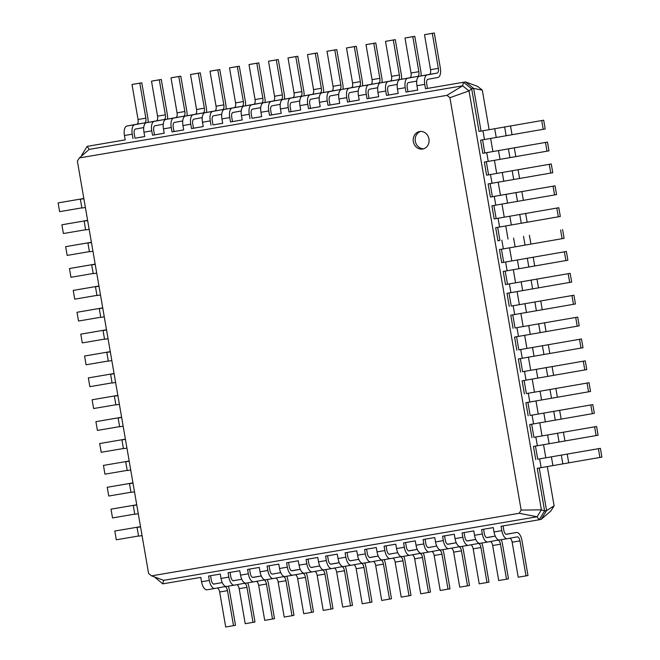 <?xml version="1.0" encoding="UTF-8"?>
<svg xmlns="http://www.w3.org/2000/svg" width="660" height="660" viewBox="0 0 660 660"><rect width="100%" height="100%" fill="white"/><g stroke="black" fill="none" stroke-linecap="round" stroke-linejoin="round"><path stroke-width="0.99" d="M427.49 88.39L426.739 84.018A4.438 2.013 -99.7 0 1 427.96 79.282L437.877 77.476A8.877 4.034 80.3 0 0 440.335 68.005L434.288 33L432.3 33.363L438.347 68.359A4.438 2.013 -99.7 0 1 437.126 73.103L427.21 74.91A8.877 4.034 80.3 0 0 424.751 84.381L425.51 88.753L465.514 81.922L477.617 86.394L482.303 90.131L489.134 129.682M490.652 138.451L492.913 151.561M494.431 160.331L496.691 173.431M498.209 182.209L500.47 195.31M501.988 204.08L504.248 217.181M505.766 225.959L508.027 239.06M509.545 247.83L511.805 260.939M513.323 269.709L515.584 282.81M517.102 291.588L519.362 304.689M520.88 313.459L523.141 326.56M524.659 335.338L526.919 348.439M528.437 357.209L530.698 370.318M532.216 379.087L534.476 392.188M535.994 400.966L538.255 414.067M539.773 422.837L542.033 435.938M543.551 444.716L545.812 457.817M547.33 466.587L554.103 505.816L550.943 510.889L541.084 519.437L501.08 526.267L501.839 530.648L494.035 531.968L493.284 527.596L481.577 529.592L482.336 533.965L474.532 535.293L473.781 530.92L462.082 532.909L462.833 537.281L455.037 538.61L454.278 534.237L442.579 536.225L443.338 540.606L435.534 541.934L434.783 537.553L423.077 539.55L423.835 543.922L416.039 545.251L415.28 540.878L403.582 542.866L404.332 547.239L396.536 548.567L395.777 544.195L384.079 546.183L384.838 550.564L377.033 551.892L376.282 547.511L364.584 549.508L365.335 553.88L357.538 555.208L356.779 550.836L345.081 552.824L345.84 557.205L338.036 558.533L337.276 554.153L325.578 556.149L326.337 560.521L318.533 561.85L317.782 557.477L306.083 559.465L306.834 563.838L299.038 565.166L298.279 560.794L286.58 562.782L287.339 567.163L279.535 568.491L278.784 564.11L267.077 566.107L267.836 570.479L260.04 571.808L259.281 567.435L247.583 569.423L248.333 573.796L240.537 575.124L239.778 570.751L228.079 572.74L228.838 577.12L221.034 578.449L220.283 574.068L208.585 576.064L209.335 580.437L201.539 581.765L200.78 577.393L162.756 583.861L154.539 576.964M554.103 505.816L546.587 510.617L541.084 519.437M539.228 467.981L546.587 510.617L544.607 510.98L539.105 519.799L537.075 516.764L163.655 580.338L151.544 575.858L148.607 573.523L77.377 161.114L79.357 157.93L446.977 95.345L449.914 97.688L521.153 510.097L519.172 513.282L151.544 575.858M535.45 446.102L537.71 459.212L600.377 448.346L537.71 459.212M531.671 424.231L533.932 437.332L596.599 426.476L533.932 437.332M527.893 402.352L530.153 415.453L592.82 404.596L530.153 415.453M524.114 380.482L526.375 393.583L589.042 382.717L526.375 393.583M520.336 358.603L522.596 371.704L585.263 360.847L522.596 371.704M516.557 336.732L518.818 349.833L581.485 338.968L518.818 349.833M512.779 314.853L515.039 327.954L577.706 317.097L515.039 327.954M509 292.974L511.261 306.075L573.928 295.218L511.261 306.075M505.222 271.103L507.482 284.204L505.502 284.567L503.233 271.441L567.88 260.221L566.371 251.468L501.724 262.688L566.371 251.468M501.443 249.224L503.704 262.325M497.665 227.353L499.925 240.454L497.945 240.809L495.677 227.692L560.323 216.463L558.814 207.718L494.167 218.938L558.814 207.718M493.886 205.474L496.147 218.575M490.108 183.595L492.368 196.696L490.388 197.06L488.119 183.934L552.766 172.714L551.257 163.969L486.61 175.189L551.257 163.969M486.329 161.725L488.59 174.826M482.551 139.846L484.811 152.947L482.831 153.31L480.562 140.184L545.209 128.964L543.7 120.211L479.053 131.439L543.7 120.211M482.303 90.131L473.665 88.415L481.033 131.076M425.51 88.753L465.514 81.922L473.665 88.415L471.677 88.778L479.053 131.439M421.047 75.933A8.877 4.034 80.3 0 0 420.832 71.321L414.785 36.316L412.805 36.679L418.852 71.684A4.438 2.013 -99.7 0 1 417.623 76.42L407.707 78.226A8.877 4.034 80.3 0 0 405.257 87.697L406.007 92.078L417.706 90.057M401.544 79.258A8.877 4.034 80.3 0 0 401.329 74.638L395.29 39.641L393.302 40.004L399.349 75.001A4.438 2.013 -99.7 0 1 398.12 79.736L388.204 81.543A8.877 4.034 80.3 0 0 385.753 91.022L386.512 95.395L398.203 93.382M382.041 82.574A8.877 4.034 80.3 0 0 381.835 77.962L375.787 42.958L373.808 43.321L379.846 78.325A4.438 2.013 -99.7 0 1 378.625 83.061L368.709 84.868A8.877 4.034 80.3 0 0 366.25 94.339L367.01 98.711L378.708 96.698M349.495 101.673L359.205 100.023L347.507 102.036L349.495 101.673L348.736 97.3A4.438 2.013 -99.7 0 1 349.965 92.565L358.24 91.055M343.043 89.215A8.877 4.034 80.3 0 0 342.829 84.596L336.79 49.599L334.801 49.962L340.849 84.959A4.438 2.013 -99.7 0 1 339.62 89.694L329.711 91.509A8.877 4.034 80.3 0 0 327.253 100.98L328.012 105.352L339.702 103.34M310.489 108.314L320.207 106.656L308.509 108.677L310.489 108.314L309.738 103.933A4.438 2.013 -99.7 0 1 310.967 99.198L319.242 97.688M304.046 95.857A8.877 4.034 80.3 0 0 303.831 91.237L297.784 56.24L295.804 56.595L301.851 91.6A4.438 2.013 -99.7 0 1 300.622 96.335L290.705 98.142A8.877 4.034 80.3 0 0 288.255 107.621L289.006 111.994L300.704 109.981M271.491 114.947L281.201 113.297L269.511 115.31L271.491 114.947L270.732 110.575A4.438 2.013 -99.7 0 1 271.961 105.839L280.244 104.329M260.741 107.646L252.466 109.156A4.438 2.013 -99.7 0 0 251.237 113.899L251.988 118.272L261.707 116.614M232.493 121.588L242.203 119.938L230.505 121.951L232.493 121.588L231.734 117.216A4.438 2.013 -99.7 0 1 232.963 112.48L241.238 110.971M221.743 114.287L213.46 115.797A4.438 2.013 -99.7 0 0 212.239 120.532L212.99 124.913L222.709 123.255M193.495 128.23L203.206 126.58L191.507 128.593L193.495 128.23L192.737 123.857A4.438 2.013 -99.7 0 1 193.966 119.122L202.24 117.612M182.746 120.928L174.463 122.438A4.438 2.013 -99.7 0 0 173.233 127.174L173.993 131.546L183.703 129.896M163.243 124.245L154.96 125.755A4.438 2.013 -99.7 0 0 153.739 130.49L154.489 134.871L164.208 133.213M143.74 127.57L135.465 129.079A4.438 2.013 -99.7 0 0 134.236 133.815L134.995 138.188L144.705 136.537M81.79 155.818L81.683 155.166L87.186 146.355L125.202 139.854M600.377 448.346L601.887 457.099L537.24 468.319L544.607 510.98L541.398 509.834L537.075 516.764L519.172 513.282M596.599 426.476L598.108 435.22L533.462 446.44L535.73 459.566M484.811 152.947L547.478 142.09L482.831 153.31M547.478 142.09L548.988 150.843L484.341 162.063L486.61 175.189M592.82 404.596L594.33 413.35L529.683 424.57L531.952 437.695M589.042 382.717L590.552 391.471L525.904 402.691L528.173 415.816M492.368 196.696L555.035 185.839L490.388 197.06M555.035 185.839L556.545 194.593L491.898 205.813L494.167 218.938M585.263 360.847L586.773 369.6L522.126 380.82L524.395 393.946M581.485 338.968L582.994 347.721L518.347 358.941L520.616 372.067M499.925 240.454L497.945 240.809M562.592 229.589L564.102 238.342L499.455 249.562L501.724 262.688M577.706 317.097L579.216 325.842L514.569 337.07L516.838 350.188M573.928 295.218L575.438 303.971L510.79 315.191L513.059 328.317M507.482 284.204L570.149 273.339L505.502 284.567M570.149 273.339L571.659 282.092L507.012 293.312L509.281 306.438M148.046 122.413A8.877 4.034 80.3 0 0 147.832 117.793L141.785 82.797L133.988 84.125L132.008 84.48L138.047 119.485A4.438 2.013 -99.7 0 1 136.826 124.22L126.91 126.027A8.877 4.034 80.3 0 0 124.451 135.506L125.21 139.879L87.186 146.355L89.215 149.383L462.635 85.816L463.534 82.285L471.677 88.778L469.037 90.915L541.398 509.834L521.153 510.097M134.995 138.188L144.705 136.562L143.954 132.181L151.75 130.853L152.51 135.234L164.208 133.237L163.457 128.865L171.254 127.537L172.012 131.909L183.711 129.921L182.952 125.54L190.756 124.22L191.507 128.593M406.007 92.078L417.706 90.082L416.955 85.709L424.751 84.381M407.987 91.715L407.236 87.343A4.438 2.013 -99.7 0 1 408.466 82.599L416.74 81.089M154.489 134.871L152.51 135.234M386.512 95.395L398.211 93.406L397.452 89.026L405.257 87.697M388.492 95.032L387.733 90.659A4.438 2.013 -99.7 0 1 388.963 85.924L397.237 84.414M173.993 131.546L172.012 131.909M367.01 98.711L378.708 96.723L377.949 92.35L385.753 91.022M368.989 98.356L368.239 93.976A4.438 2.013 -99.7 0 1 369.46 89.24L377.743 87.73M212.99 124.913L222.709 123.28L221.95 118.907L229.754 117.579L230.505 121.951M328.012 105.352L339.71 103.364L338.951 98.983L346.756 97.663L347.507 102.036M329.992 104.989L329.233 100.617A4.438 2.013 -99.7 0 1 330.462 95.881L338.745 94.372M251.988 118.272L261.707 116.638L260.956 112.266L268.752 110.938L269.511 115.31M289.006 111.994L300.712 110.005L299.953 105.625L307.75 104.296L308.509 108.677M290.994 111.631L290.235 107.258A4.438 2.013 -99.7 0 1 291.464 102.523L299.739 101.013M503.068 525.929L503.819 530.285A4.438 2.013 80.3 0 0 506.55 534.295A4.438 2.013 80.3 0 0 506.558 534.295L516.475 532.488A8.877 4.034 -99.7 0 1 516.491 532.488A8.877 4.034 -99.7 0 1 521.953 540.515L527.992 575.52L526.012 575.875L519.964 540.878A4.438 2.013 80.3 0 0 517.242 536.861A4.438 2.013 80.3 0 0 517.226 536.861L507.309 538.676A8.877 4.034 -99.7 0 1 507.292 538.676A8.877 4.034 -99.7 0 1 501.839 530.648M210.565 575.726L211.315 580.074A4.438 2.013 80.3 0 0 214.046 584.092A4.438 2.013 80.3 0 0 214.054 584.092L216.175 583.613A8.877 4.034 -99.7 0 1 216.191 583.605A8.877 4.034 -99.7 0 1 216.216 583.605M483.565 529.254L484.316 533.602A4.438 2.013 80.3 0 0 487.047 537.619A4.438 2.013 80.3 0 0 487.055 537.619L495.264 536.118M230.068 572.402L230.818 576.757A4.438 2.013 80.3 0 0 233.549 580.775A4.438 2.013 80.3 0 0 233.558 580.767L235.669 580.288A8.877 4.034 -99.7 0 1 235.694 580.288A8.877 4.034 -99.7 0 1 235.719 580.28M464.071 532.57L464.821 536.918A4.438 2.013 80.3 0 0 467.544 540.936A4.438 2.013 80.3 0 0 467.56 540.936L475.761 539.443M249.571 569.085L250.321 573.441A4.438 2.013 80.3 0 0 253.044 577.451A4.438 2.013 80.3 0 0 253.06 577.451L261.261 575.957M444.568 535.887L445.318 540.243A4.438 2.013 80.3 0 0 448.049 544.261A4.438 2.013 80.3 0 0 448.058 544.253L456.266 542.759M269.065 565.768L269.816 570.116A4.438 2.013 80.3 0 0 272.547 574.134A4.438 2.013 80.3 0 0 272.555 574.134L274.675 573.655A8.877 4.034 -99.7 0 1 274.692 573.647A8.877 4.034 -99.7 0 1 274.717 573.647M425.065 539.212L425.815 543.559A4.438 2.013 80.3 0 0 428.546 547.577A4.438 2.013 80.3 0 0 428.555 547.577L430.675 547.09A8.877 4.034 -99.7 0 1 430.691 547.09A8.877 4.034 -99.7 0 1 430.716 547.09M288.568 562.444L289.319 566.8A4.438 2.013 80.3 0 0 292.05 570.817A4.438 2.013 80.3 0 0 292.058 570.809L300.267 569.316M405.57 542.528L406.321 546.884A4.438 2.013 80.3 0 0 409.043 550.894A4.438 2.013 80.3 0 0 409.06 550.894L417.26 549.4M308.072 559.127L308.822 563.475A4.438 2.013 80.3 0 0 311.545 567.493A4.438 2.013 80.3 0 0 311.561 567.493L313.673 567.014A8.877 4.034 -99.7 0 1 313.698 567.006A8.877 4.034 -99.7 0 1 313.714 567.006L319.753 565.975M386.067 545.845L386.818 550.201A4.438 2.013 80.3 0 0 389.548 554.218A4.438 2.013 80.3 0 0 389.557 554.21L391.669 553.732A8.877 4.034 -99.7 0 1 391.693 553.732A8.877 4.034 -99.7 0 1 391.718 553.723L397.757 552.701M327.566 555.811L328.317 560.159A4.438 2.013 80.3 0 0 331.048 564.176A4.438 2.013 80.3 0 0 331.056 564.176L339.265 562.675M366.564 549.169L367.323 553.517A4.438 2.013 80.3 0 0 370.046 557.535A4.438 2.013 80.3 0 0 370.054 557.535L378.262 556.034M347.069 552.486L347.82 556.842A4.438 2.013 80.3 0 0 350.551 560.851A4.438 2.013 80.3 0 0 350.559 560.851L352.671 560.373A8.877 4.034 -99.7 0 1 352.696 560.373A8.877 4.034 -99.7 0 1 352.712 560.365M446.977 95.345L462.635 85.816L469.037 90.915L449.914 97.688M141.785 82.797L139.804 83.152L145.852 118.156A4.438 2.013 -99.7 0 1 144.623 122.892L134.706 124.699A8.877 4.034 80.3 0 0 132.256 134.178L133.006 138.55M434.288 33L424.504 34.691L430.551 69.688A4.438 2.013 -99.7 0 1 429.322 74.423L419.405 76.238A8.877 4.034 80.3 0 0 416.955 85.709M167.541 119.089A8.877 4.034 80.3 0 0 167.335 114.477L161.287 79.472L153.491 80.8L151.503 81.163L157.55 116.168A4.438 2.013 -99.7 0 1 156.321 120.904L146.404 122.71A8.877 4.034 80.3 0 0 143.954 132.181M161.287 79.472L159.307 79.835L165.346 114.84A4.438 2.013 -99.7 0 1 164.125 119.575L154.209 121.382A8.877 4.034 80.3 0 0 151.75 130.853M414.785 36.316L405.001 38.008L411.048 73.013A4.438 2.013 -99.7 0 1 409.819 77.748L399.911 79.555A8.877 4.034 80.3 0 0 397.452 89.026M187.044 115.772A8.877 4.034 80.3 0 0 186.829 111.152L180.79 76.156L172.986 77.484L171.006 77.847L177.053 112.843A4.438 2.013 -99.7 0 1 175.824 117.579L165.907 119.394A8.877 4.034 80.3 0 0 163.457 128.865M180.79 76.156L178.802 76.519L184.849 111.515A4.438 2.013 -99.7 0 1 183.62 116.251L173.704 118.066A8.877 4.034 80.3 0 0 171.254 127.537M395.29 39.641L385.506 41.332L391.553 76.329A4.438 2.013 -99.7 0 1 390.324 81.064L380.407 82.871A8.877 4.034 80.3 0 0 377.949 92.35M206.547 112.456A8.877 4.034 80.3 0 0 206.332 107.836L200.285 72.839L192.489 74.159L190.501 74.522L196.548 109.527A4.438 2.013 -99.7 0 1 195.319 114.262L185.41 116.069A8.877 4.034 80.3 0 0 182.952 125.54M200.285 72.839L198.305 73.194L204.352 108.199A4.438 2.013 -99.7 0 1 203.123 112.934L193.207 114.741A8.877 4.034 80.3 0 0 190.756 124.22M375.787 42.958L366.003 44.649L372.05 79.645A4.438 2.013 -99.7 0 1 370.821 84.389L360.904 86.196A8.877 4.034 80.3 0 0 358.454 95.667L359.205 100.04M226.042 109.131A8.877 4.034 80.3 0 0 225.835 104.519L219.788 69.514L211.984 70.843L210.004 71.206L216.051 106.202A4.438 2.013 -99.7 0 1 214.822 110.946L204.905 112.753A8.877 4.034 80.3 0 0 202.455 122.224L203.206 126.596M362.546 85.899A8.877 4.034 80.3 0 0 362.332 81.279L356.284 46.282L354.304 46.637L360.352 81.642A4.438 2.013 -99.7 0 1 359.123 86.377L349.206 88.184A8.877 4.034 80.3 0 0 346.756 97.663M219.788 69.514L217.808 69.877L223.847 104.882A4.438 2.013 -99.7 0 1 222.626 109.618L212.71 111.424A8.877 4.034 80.3 0 0 210.251 120.895L211.01 125.268M356.284 46.282L346.5 47.965L352.547 82.97A4.438 2.013 -99.7 0 1 351.326 87.706L341.41 89.512A8.877 4.034 80.3 0 0 338.951 98.983M245.545 105.814A8.877 4.034 80.3 0 0 245.33 101.194L239.291 66.198L231.487 67.526L229.507 67.889L235.554 102.886A4.438 2.013 -99.7 0 1 234.325 107.621L224.408 109.428A8.877 4.034 80.3 0 0 221.95 118.907M239.291 66.198L237.303 66.561L243.35 101.557A4.438 2.013 -99.7 0 1 242.121 106.293L232.204 108.1A8.877 4.034 80.3 0 0 229.754 117.579M336.79 49.599L327.005 51.29L333.052 86.287A4.438 2.013 -99.7 0 1 331.823 91.022L321.907 92.837A8.877 4.034 80.3 0 0 319.457 102.308L320.207 106.681M265.048 102.49A8.877 4.034 80.3 0 0 264.833 97.878L258.786 62.873L250.99 64.201L249.001 64.564L255.049 99.569A4.438 2.013 -99.7 0 1 253.82 104.305L243.911 106.111A8.877 4.034 80.3 0 0 241.453 115.582L242.212 119.963M323.54 92.532A8.877 4.034 80.3 0 0 323.334 87.92L317.287 52.915L315.307 53.278L321.346 88.283A4.438 2.013 -99.7 0 1 320.125 93.019L310.208 94.825A8.877 4.034 80.3 0 0 307.75 104.296M258.786 62.873L256.806 63.236L262.853 98.241A4.438 2.013 -99.7 0 1 261.624 102.976L251.708 104.783A8.877 4.034 80.3 0 0 249.249 114.254L250.008 118.635M317.287 52.915L307.502 54.607L313.549 89.611A4.438 2.013 -99.7 0 1 312.32 94.347L302.404 96.154A8.877 4.034 80.3 0 0 299.953 105.625M284.542 99.173A8.877 4.034 80.3 0 0 284.336 94.561L278.289 59.557L270.484 60.885L268.504 61.248L274.552 96.244A4.438 2.013 -99.7 0 1 273.322 100.98L263.406 102.795A8.877 4.034 80.3 0 0 260.956 112.266M278.289 59.557L276.301 59.92L282.348 94.916A4.438 2.013 -99.7 0 1 281.119 99.66L271.21 101.467A8.877 4.034 80.3 0 0 268.752 110.938M297.784 56.24L288.007 57.923L294.046 92.928A4.438 2.013 -99.7 0 1 292.825 97.663L282.909 99.47A8.877 4.034 80.3 0 0 280.45 108.95L281.209 113.322M213.642 584.075L222.255 582.574M228.228 586.179A8.877 4.034 -99.7 0 1 229.449 590.312L235.496 625.309L233.516 625.672L225.712 627L219.664 591.995A4.438 2.013 80.3 0 0 217.346 588.002M233.516 625.672L227.469 590.667A4.438 2.013 80.3 0 0 224.738 586.658L214.813 588.464A8.877 4.034 -99.7 0 1 214.789 588.472L207.017 589.792A8.877 4.034 -99.7 0 1 206.993 589.801A8.877 4.034 -99.7 0 1 201.539 581.765M162.756 583.861L163.655 580.338M506.137 534.278L508.67 533.816A8.877 4.034 -99.7 0 1 508.695 533.816A8.877 4.034 -99.7 0 1 508.712 533.808L516.491 532.488L508.67 533.816M526.012 575.875L518.215 577.203L512.168 542.207A4.438 2.013 80.3 0 0 509.85 538.205M507.268 538.676L499.513 539.995A8.877 4.034 -99.7 0 1 499.488 540.004A8.877 4.034 -99.7 0 1 494.035 531.968M206.993 589.801L214.789 588.472A8.877 4.034 -99.7 0 1 209.335 580.437M501.229 539.707A8.877 4.034 -99.7 0 1 502.45 543.832L508.497 578.837L506.509 579.199L500.47 544.195A4.438 2.013 80.3 0 0 497.739 540.185A4.438 2.013 80.3 0 0 497.731 540.185L487.814 541.992A8.877 4.034 -99.7 0 1 487.789 541.992A8.877 4.034 -99.7 0 1 482.336 533.965M233.137 580.75L235.669 580.288M247.731 582.862A8.877 4.034 -99.7 0 1 248.952 586.987L254.999 621.992L253.011 622.355L245.215 623.683L239.167 588.679A4.438 2.013 80.3 0 0 236.849 584.686M234.275 585.156L226.512 586.476A8.877 4.034 -99.7 0 1 226.495 586.476A8.877 4.034 -99.7 0 1 221.034 578.449M486.635 537.595L489.175 537.133A8.877 4.034 -99.7 0 1 489.192 537.133A8.877 4.034 -99.7 0 1 489.217 537.124M506.509 579.199L498.712 580.528L492.665 545.523A4.438 2.013 80.3 0 0 490.347 541.53M479.993 543.32L487.789 541.992L480.01 543.32A8.877 4.034 -99.7 0 1 479.993 543.32A8.877 4.034 -99.7 0 1 474.532 535.293M253.011 622.355L246.964 587.351A4.438 2.013 80.3 0 0 244.241 583.333A4.438 2.013 80.3 0 0 244.225 583.341L234.316 585.148A8.877 4.034 -99.7 0 1 234.292 585.148A8.877 4.034 -99.7 0 1 228.838 577.12M481.734 543.023A8.877 4.034 -99.7 0 1 482.947 547.156L488.994 582.153L487.014 582.516L480.967 547.519A4.438 2.013 80.3 0 0 478.236 543.502A4.438 2.013 80.3 0 0 478.228 543.502L468.311 545.308A8.877 4.034 -99.7 0 1 468.295 545.317A8.877 4.034 -99.7 0 1 462.833 537.281M252.64 577.434L255.172 576.972A8.877 4.034 -99.7 0 1 255.197 576.964A8.877 4.034 -99.7 0 1 255.214 576.964L261.253 575.933L255.172 576.972M267.234 579.546A8.877 4.034 -99.7 0 1 268.447 583.671L274.494 618.667L272.514 619.03L264.709 620.359L258.671 585.362A4.438 2.013 80.3 0 0 256.352 581.361M253.77 581.831L246.015 583.151A8.877 4.034 -99.7 0 1 245.99 583.159A8.877 4.034 -99.7 0 1 240.537 575.124M467.14 540.919L469.672 540.457A8.877 4.034 -99.7 0 1 469.697 540.449A8.877 4.034 -99.7 0 1 469.714 540.449L475.753 539.418L469.672 540.457M487.014 582.516L479.209 583.844L473.17 548.848A4.438 2.013 80.3 0 0 470.844 544.846M468.27 545.317L460.515 546.637A8.877 4.034 -99.7 0 1 460.49 546.645A8.877 4.034 -99.7 0 1 455.037 538.61M272.514 619.03L266.467 584.034A4.438 2.013 80.3 0 0 263.736 580.016A4.438 2.013 80.3 0 0 263.728 580.016L253.811 581.823A8.877 4.034 -99.7 0 1 253.795 581.831A8.877 4.034 -99.7 0 1 248.333 573.796M462.231 546.348A8.877 4.034 -99.7 0 1 463.452 550.473L469.499 585.478L467.511 585.841L461.464 550.836A4.438 2.013 80.3 0 0 458.741 546.818A4.438 2.013 80.3 0 0 458.725 546.818L448.816 548.633A8.877 4.034 -99.7 0 1 448.792 548.633A8.877 4.034 -99.7 0 1 443.338 540.606M272.135 574.117L280.756 572.616M286.729 576.221A8.877 4.034 -99.7 0 1 287.95 580.355L293.997 615.351L292.017 615.714L284.212 617.042L278.165 582.038A4.438 2.013 80.3 0 0 275.847 578.044M273.273 578.515L265.51 579.835A8.877 4.034 -99.7 0 1 265.493 579.835A8.877 4.034 -99.7 0 1 260.04 571.808M447.637 544.236L450.169 543.774A8.877 4.034 -99.7 0 1 450.194 543.774A8.877 4.034 -99.7 0 1 450.219 543.766L456.258 542.743L450.169 543.774M467.511 585.841L459.715 587.161L453.667 552.164A4.438 2.013 80.3 0 0 451.349 548.171M448.767 548.641L441.012 549.962A8.877 4.034 -99.7 0 1 440.995 549.962A8.877 4.034 -99.7 0 1 435.534 541.934M292.017 615.714L285.97 580.709A4.438 2.013 80.3 0 0 283.239 576.7A4.438 2.013 80.3 0 0 283.231 576.7L273.314 578.506A8.877 4.034 -99.7 0 1 273.289 578.506A8.877 4.034 -99.7 0 1 267.836 570.479M442.728 549.664A8.877 4.034 -99.7 0 1 443.949 553.798L449.996 588.794L448.016 589.157L441.969 554.153A4.438 2.013 80.3 0 0 439.238 550.143A4.438 2.013 80.3 0 0 439.23 550.143L429.313 551.95A8.877 4.034 -99.7 0 1 429.289 551.95A8.877 4.034 -99.7 0 1 423.835 543.922M291.637 570.793L294.17 570.331A8.877 4.034 -99.7 0 1 294.195 570.331A8.877 4.034 -99.7 0 1 294.212 570.322L300.259 569.299L294.17 570.331M306.232 572.905A8.877 4.034 -99.7 0 1 307.453 577.03L313.5 612.034L311.512 612.397L303.715 613.717L297.668 578.721A4.438 2.013 80.3 0 0 295.35 574.728M292.768 575.198L285.013 576.518A8.877 4.034 -99.7 0 1 284.996 576.518A8.877 4.034 -99.7 0 1 279.535 568.491M428.142 547.561L436.755 546.059M448.016 589.157L440.212 590.486L434.164 555.481A4.438 2.013 80.3 0 0 431.846 551.488M421.492 553.278L429.289 551.95L421.517 553.278A8.877 4.034 -99.7 0 1 421.492 553.278A8.877 4.034 -99.7 0 1 416.039 545.251M311.512 612.397L305.464 577.393A4.438 2.013 80.3 0 0 302.742 573.375A4.438 2.013 80.3 0 0 302.725 573.383L292.817 575.19A8.877 4.034 -99.7 0 1 292.792 575.19A8.877 4.034 -99.7 0 1 287.339 567.163M423.233 552.989A8.877 4.034 -99.7 0 1 424.446 557.114L430.493 592.111L428.513 592.474L422.466 557.477A4.438 2.013 80.3 0 0 419.735 553.459A4.438 2.013 80.3 0 0 419.727 553.459L409.81 555.266A8.877 4.034 -99.7 0 1 409.794 555.274A8.877 4.034 -99.7 0 1 404.332 547.239M311.14 567.476L313.673 567.014M325.735 569.58A8.877 4.034 -99.7 0 1 326.947 573.713L332.995 608.71L331.015 609.073L323.21 610.401L317.171 575.404A4.438 2.013 80.3 0 0 314.845 571.403M312.271 571.873L304.516 573.193A8.877 4.034 -99.7 0 1 304.491 573.202A8.877 4.034 -99.7 0 1 299.038 565.166M408.639 550.877L411.172 550.415A8.877 4.034 -99.7 0 1 411.197 550.407A8.877 4.034 -99.7 0 1 411.213 550.407M428.513 592.474L420.709 593.802L414.67 558.806A4.438 2.013 80.3 0 0 412.351 554.804M401.989 556.603L409.794 555.274L402.014 556.594A8.877 4.034 -99.7 0 1 401.989 556.603A8.877 4.034 -99.7 0 1 396.536 548.567M331.015 609.073L324.967 574.076A4.438 2.013 80.3 0 0 322.237 570.058A4.438 2.013 80.3 0 0 322.228 570.058L312.312 571.865A8.877 4.034 -99.7 0 1 312.296 571.873A8.877 4.034 -99.7 0 1 306.834 563.838M403.73 556.306A8.877 4.034 -99.7 0 1 404.951 560.431L410.998 595.435L409.01 595.798L402.963 560.794A4.438 2.013 80.3 0 0 400.24 556.776A4.438 2.013 80.3 0 0 400.232 556.784L390.316 558.591A8.877 4.034 -99.7 0 1 390.291 558.591A8.877 4.034 -99.7 0 1 384.838 550.564M330.635 564.152L333.176 563.689A8.877 4.034 -99.7 0 1 333.193 563.689A8.877 4.034 -99.7 0 1 333.217 563.689M345.229 566.264A8.877 4.034 -99.7 0 1 346.45 570.389L352.498 605.393L350.51 605.756L342.713 607.084L336.666 572.08A4.438 2.013 80.3 0 0 334.348 568.087M350.51 605.756L344.471 570.751A4.438 2.013 80.3 0 0 341.74 566.742A4.438 2.013 80.3 0 0 341.731 566.742L331.815 568.549A8.877 4.034 -99.7 0 1 331.79 568.549L324.01 569.877A8.877 4.034 -99.7 0 1 323.994 569.877A8.877 4.034 -99.7 0 1 318.533 561.85M389.136 554.194L391.669 553.732M409.01 595.798L401.214 597.127L395.167 562.122A4.438 2.013 80.3 0 0 392.849 558.129M390.274 558.599L382.511 559.919A8.877 4.034 -99.7 0 1 382.495 559.919A8.877 4.034 -99.7 0 1 377.033 551.892M323.994 569.877L331.79 568.549A8.877 4.034 -99.7 0 1 326.337 560.521M384.227 559.622A8.877 4.034 -99.7 0 1 385.448 563.755L391.495 598.752L389.515 599.115L383.468 564.11A4.438 2.013 80.3 0 0 380.737 560.101A4.438 2.013 80.3 0 0 380.729 560.101L370.813 561.908A8.877 4.034 -99.7 0 1 370.796 561.916A8.877 4.034 -99.7 0 1 365.335 553.88M350.138 560.835L358.76 559.333M364.733 562.947A8.877 4.034 -99.7 0 1 365.953 567.072L371.992 602.077L370.012 602.432L362.216 603.76L356.169 568.763A4.438 2.013 80.3 0 0 353.851 564.77M370.012 602.432L363.965 567.435A4.438 2.013 80.3 0 0 361.243 563.417L351.31 565.232A8.877 4.034 -99.7 0 1 351.293 565.232L343.513 566.552A8.877 4.034 -99.7 0 1 343.489 566.56A8.877 4.034 -99.7 0 1 338.036 558.533M369.641 557.518L372.174 557.057A8.877 4.034 -99.7 0 1 372.19 557.048A8.877 4.034 -99.7 0 1 372.215 557.048L378.254 556.017L372.174 557.057M389.515 599.115L381.711 600.443L375.664 565.438A4.438 2.013 80.3 0 0 373.346 561.445M370.772 561.916L363.016 563.236A8.877 4.034 -99.7 0 1 362.992 563.244A8.877 4.034 -99.7 0 1 357.538 555.208M343.489 566.56L351.293 565.232A8.877 4.034 -99.7 0 1 345.84 557.205M81.683 155.166L82.294 155.389M114.79 531.036L140.514 526.655L114.79 531.036L116.3 539.789L138.526 536.003M140.53 526.771L137.041 527.414L138.559 536.167L142.057 535.59M83.828 198.495L58.113 202.9L83.837 198.52M83.853 198.635L80.363 199.279L83.869 198.709M137.041 527.414L140.547 526.845M58.113 202.9L59.623 211.654L81.848 207.867M80.363 199.279L81.873 208.032L85.379 207.463M111.012 509.157L136.736 504.784L111.012 509.157L112.522 517.91L134.747 514.123M136.752 504.892L133.262 505.535L134.78 514.288L138.278 513.719M87.607 220.374L61.891 224.779L87.615 220.399M87.631 220.506L84.142 221.158L87.648 220.58M133.262 505.535L136.768 504.966M61.891 224.779L63.401 233.524L85.627 229.746M84.142 221.158L85.651 229.903L89.158 229.334M132.957 482.881L107.233 487.286L108.743 496.031L130.969 492.253M132.974 483.013L129.484 483.664L131.002 492.409L134.5 491.84M91.385 242.253L65.67 246.65L91.394 242.278M91.41 242.385L87.92 243.028L91.426 242.459M107.233 487.286L132.957 482.906M129.484 483.664L132.99 483.095M65.67 246.65L67.18 255.403L89.405 251.617M87.92 243.028L89.43 251.782L92.936 251.212M103.455 465.407L129.179 461.026L103.455 465.407L104.965 474.16L127.19 470.374M129.195 461.142L125.705 461.785L127.223 470.539L130.721 469.969M95.164 264.124L69.448 268.529L95.172 264.149M95.188 264.256L91.699 264.908L95.205 264.338M125.705 461.785L129.212 461.216M69.448 268.529L70.958 277.283L93.184 273.496M91.699 264.908L93.217 273.652L96.715 273.083M99.676 443.536L125.4 439.156L99.676 443.536L101.186 452.281L123.412 448.503M125.416 439.263L121.927 439.915L123.445 448.66L126.943 448.09M98.95 286.003L73.227 290.4L98.95 286.027M98.967 286.135L95.477 286.778L98.983 286.209M121.927 439.915L125.433 439.337M73.227 290.4L74.737 299.153L96.962 295.375M95.477 286.778L96.995 295.531L100.493 294.962M121.621 417.252L95.898 421.657L97.408 430.411L119.633 426.624M121.638 417.392L118.148 418.036L119.666 426.789L123.164 426.212M102.729 307.873L77.005 312.279L102.729 307.898M102.745 308.014L99.256 308.657L102.762 308.088M95.898 421.657L121.621 417.277M118.148 418.036L121.654 417.466M77.005 312.279L78.515 321.032L100.741 317.245M99.256 308.657L100.774 317.411L104.272 316.833M117.843 395.381L92.119 399.778L93.629 408.532L115.855 404.753M117.86 395.513L114.37 396.157L115.888 404.91L119.386 404.341M106.507 329.752L80.784 334.158L106.507 329.777M106.524 329.885L103.034 330.536L106.54 329.959M92.119 399.778L117.843 395.406M114.37 396.157L117.876 395.587M80.784 334.158L82.294 342.903L104.519 339.125M103.034 330.536L104.552 339.281L108.05 338.712M88.341 377.908L114.064 373.527L88.341 377.908L89.851 386.661L112.076 382.874M114.081 373.634L110.591 374.286L112.109 383.031L115.607 382.462M110.286 351.632L84.562 356.029L110.286 351.648M110.302 351.763L106.813 352.407L110.319 351.838M110.591 374.286L114.097 373.717M84.562 356.029L86.072 364.782L108.298 360.995M106.813 352.407L108.331 361.16L111.829 360.591M541.712 120.574L543.221 129.327M598.389 448.709L599.907 457.462M545.49 142.453L547 151.198M594.611 426.838L596.129 435.584M549.268 164.323L550.778 173.077M590.832 404.959L592.342 413.713M553.047 186.202L554.557 194.956M587.053 383.08L588.563 391.834M556.826 208.081L558.335 216.826M583.275 361.21L584.785 369.955M560.604 229.952L562.114 238.705M579.496 339.331L581.006 348.084M564.382 251.831L565.892 260.576M575.718 317.46L577.228 326.205M568.161 273.702L569.671 282.455M571.939 295.581L573.449 304.334M89.215 149.383L79.357 157.93M132.008 84.48L139.804 83.152M424.504 34.691L432.3 33.363M151.503 81.163L159.307 79.835M405.001 38.008L412.805 36.679M171.006 77.847L178.802 76.519M385.506 41.332L393.302 40.004M190.501 74.522L198.305 73.194M366.003 44.649L373.808 43.321M210.004 71.206L217.808 69.877M346.5 47.965L354.304 46.637M229.507 67.889L237.303 66.561M327.005 51.29L334.801 49.962M249.001 64.564L256.806 63.236M307.502 54.607L315.307 53.278M268.504 61.248L276.301 59.92M288.007 57.923L295.804 56.595M413.341 141.611A8.877 7.912 -100.3 0 0 422.738 149.02A8.877 7.912 -100.3 0 0 428.926 138.864A8.877 7.912 -100.3 0 0 419.546 131.546A8.877 7.912 -100.3 0 0 413.341 141.611M420.552 131.439A8.877 7.912 -100.3 0 0 415.322 141.248A8.877 7.912 -100.3 0 0 423.712 148.764M482.947 130.771L484.457 139.524M494.711 128.716L496.229 137.47M504.628 126.91L506.137 135.663M510.51 125.887L512.028 134.64M539.624 458.906L541.142 467.659M551.397 456.852L552.907 465.605M561.305 455.045L562.823 463.798M567.196 454.022L568.706 462.776M486.725 152.65L488.235 161.395M498.49 150.595L500.008 159.349M508.406 148.789L509.916 157.542M514.288 147.766L515.807 156.511M535.846 437.027L537.364 445.781M547.618 434.981L549.128 443.726M557.527 433.174L559.045 441.919M563.409 432.143L564.927 440.896M490.504 174.52L492.013 183.274M502.268 172.475L503.786 181.219M512.185 170.66L513.694 179.413M518.067 169.636L519.585 178.39M532.067 415.156L533.585 423.901M543.84 413.102L545.35 421.855M553.748 411.296L555.266 420.049M559.63 410.272L561.148 419.017M494.282 196.399L495.792 205.144M506.047 194.345L507.565 203.099M515.963 192.538L517.473 201.292M521.845 191.515L523.363 200.261M528.289 393.277L529.807 402.031M540.062 391.231L541.571 399.976M549.97 389.416L551.488 398.17M555.852 388.393L557.37 397.147M498.061 218.27L499.579 227.023M509.825 216.224L511.343 224.969M519.742 214.417L521.26 223.162M525.624 213.386L527.142 222.139M524.51 371.407L526.028 380.152M536.283 369.352L537.793 378.106M546.191 367.546L547.709 376.291M552.073 366.523L553.591 375.268M501.839 240.149L503.357 248.902M513.604 238.095L515.122 246.848M523.52 236.288L525.038 245.041M529.403 235.265L530.92 244.018M520.732 349.528L522.25 358.281M532.505 347.474L534.014 356.227M542.413 345.667L543.931 354.42M548.295 344.644L549.813 353.397M505.618 262.028L507.136 270.773M517.39 259.974L518.9 268.727M527.299 258.167L528.817 266.912M533.181 257.144L534.699 265.889M516.953 327.649L518.471 336.402M528.726 325.603L530.236 334.348M538.634 323.796L540.152 332.541M544.516 322.765L546.034 331.518M509.396 283.899L510.914 292.652M521.169 281.853L522.679 290.598M531.077 280.038L532.595 288.791M536.959 279.015L538.477 287.768M513.175 305.778L514.693 314.523M524.947 303.724L526.457 312.477M534.856 301.917L536.374 310.67M540.738 300.894L542.256 309.639M124.451 135.506L132.256 134.178M126.91 126.027L134.706 124.699M136.826 124.22L144.623 122.892M138.047 119.485L145.852 118.156M419.405 76.238L427.21 74.91M429.322 74.423L437.126 73.103M430.551 69.688L438.347 68.359M146.404 122.71L154.209 121.382M156.321 120.904L164.125 119.575M157.55 116.168L165.346 114.84M399.911 79.555L407.707 78.226M409.819 77.748L417.623 76.42M411.048 73.013L418.852 71.684M165.907 119.394L173.704 118.066M175.824 117.579L183.62 116.251M177.053 112.843L184.849 111.515M380.407 82.871L388.204 81.543M390.324 81.064L398.12 79.736M391.553 76.329L399.349 75.001M185.41 116.069L193.207 114.741M195.319 114.262L203.123 112.934M196.548 109.527L204.352 108.199M358.454 95.667L366.25 94.339M360.904 86.196L368.709 84.868M370.821 84.389L378.625 83.061M372.05 79.645L379.846 78.325M202.455 122.224L210.251 120.895M204.905 112.753L212.71 111.424M214.822 110.946L222.626 109.618M216.051 106.202L223.847 104.882M341.41 89.512L349.206 88.184M351.326 87.706L359.123 86.377M352.547 82.97L360.352 81.642M224.408 109.428L232.204 108.1M234.325 107.621L242.121 106.293M235.554 102.886L243.35 101.557M319.457 102.308L327.253 100.98M321.907 92.837L329.711 91.509M331.823 91.022L339.62 89.694M333.052 86.287L340.849 84.959M241.453 115.582L249.249 114.254M243.911 106.111L251.708 104.783M253.82 104.305L261.624 102.976M255.049 99.569L262.853 98.241M302.404 96.154L310.208 94.825M312.32 94.347L320.125 93.019M313.549 89.611L321.346 88.283M263.406 102.795L271.21 101.467M273.322 100.98L281.119 99.66M274.552 96.244L282.348 94.916M280.45 108.95L288.255 107.621M282.909 99.47L290.705 98.142M292.825 97.663L300.622 96.335M294.046 92.928L301.851 91.6M519.964 540.878L512.168 542.207M227.469 590.667L219.664 591.995M500.47 544.195L492.665 545.523M495.256 536.101L489.175 537.133L495.256 536.101M246.964 587.351L239.167 588.679M480.967 547.519L473.17 548.848M266.467 584.034L258.671 585.362M461.464 550.836L453.667 552.164M285.97 580.709L278.165 582.038M441.969 554.153L434.164 555.481M305.464 577.393L297.668 578.721M422.466 557.477L414.67 558.806M417.252 549.376L411.172 550.415L417.252 549.376M324.967 574.076L317.171 575.404M402.963 560.794L395.167 562.122M344.471 570.751L336.666 572.08M339.257 562.658L333.176 563.689L339.257 562.658M383.468 564.11L375.664 565.438M363.965 567.435L356.169 568.763M499.488 540.004L507.292 538.676M226.495 586.476L234.292 585.148M235.694 580.288L241.758 579.257M460.49 546.645L468.295 545.317M245.99 583.159L253.795 581.831M440.995 549.962L448.792 548.633M265.493 579.835L273.289 578.506M284.996 576.518L292.792 575.19M304.491 573.202L312.296 571.873M382.495 559.919L390.291 558.591M362.992 563.244L370.796 561.916"/></g></svg>
